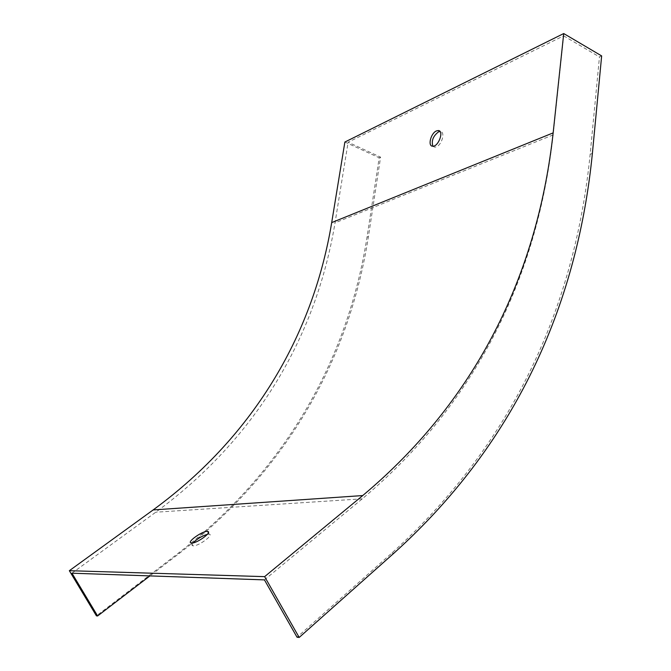 <?xml version="1.0" encoding="UTF-8"?>
<svg xmlns="http://www.w3.org/2000/svg" width="671" height="671" viewBox="0 0 671 671"><rect width="100%" height="100%" fill="white"/><g stroke="black" fill="none" stroke-linecap="round" stroke-linejoin="round"><path stroke-width="0.5" stroke-dasharray="3.35 2.52" d="M264.449 579.887L362.256 498.83C481.988 398.322 538.394 268.585 553.122 134.913L563.657 35.857L348.132 142.227L380.591 157.14L368.421 236.603C350.27 353.223 291.432 466.764 179.534 553.24L149.935 575.903M71.956 573.193L155.747 512.216C260.449 435.37 317.182 331.13 335.014 222.856L348.132 142.227M207.389 534.326L209.235 534.208C214.217 534.728 198.842 546.06 193.399 545.833L192.854 545.791C191.646 545.515 191.721 544.55 193.089 542.898M432.896 146.211L434.682 147.175L436.418 146.823C442.08 144.701 445.427 131.524 440.327 131.524L440.05 131.516M344.877 142.034L379.199 157.769L367.02 237.123C348.861 353.567 290.031 466.932 178.26 553.24L96.431 615.844M379.199 157.769L380.591 157.14M601.652 55.919L599.463 56.926L590.153 154.271C575.785 297.79 518.582 438.926 391.814 553.063L297.043 637.224M563.657 35.857L599.463 56.926M362.256 498.83L155.747 512.216M553.122 134.913L335.014 222.856M367.02 237.123L368.421 236.603M178.26 553.24L179.534 553.24M592.384 153.441L590.153 154.271M394.053 553.063L391.814 553.063M440.327 131.524L439.874 131.306M434.682 147.175L432.652 146.203M209.235 534.208L208.396 532.74M192.854 545.791L191.26 543.032"/><path stroke-width="1.01" d="M299.182 637.45L394.053 553.063C520.922 438.633 578.075 297.228 592.384 153.441L601.652 55.919L563.724 33.55L553.156 132.883C538.452 266.236 482.155 395.563 362.726 495.559L264.634 576.641L299.182 637.45L297.043 637.224L264.449 579.887L71.956 573.193L97.614 615.97L149.935 575.903M193.089 542.898C197.165 538.813 201.937 535.961 207.389 534.326M563.724 33.55L344.877 142.034L331.692 222.604C313.877 330.241 257.295 433.776 153.131 509.943L69.348 570.694L264.634 576.641M191.797 543.065L191.26 543.032C185.959 542.42 203.229 530.283 207.658 531.457C212.632 531.952 197.232 543.267 191.797 543.065M440.05 131.516L438.482 131.902C433.089 136.096 431.235 140.868 432.896 146.211M69.348 570.694L96.431 615.844L97.614 615.97M436.46 130.912C430.799 133.16 427.519 146.253 432.652 146.203C438.44 146.999 444.336 130.627 438.297 130.535L436.46 130.912M362.726 495.559L153.131 509.943M553.156 132.883L331.692 222.604M439.874 131.306L438.297 130.535M208.396 532.74L207.658 531.457"/></g></svg>
